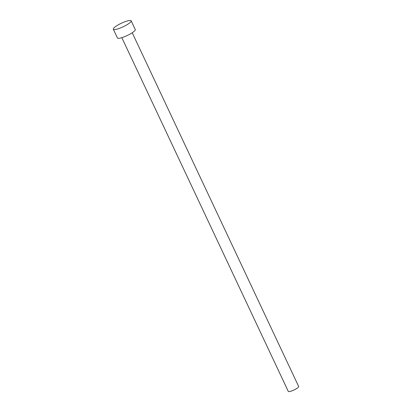 <?xml version="1.0" encoding="UTF-8"?>
<svg xmlns="http://www.w3.org/2000/svg" width="412" height="412" viewBox="0 0 412 412"><rect width="100%" height="100%" fill="white"/><g stroke="black" fill="none" stroke-linecap="round" stroke-linejoin="round"><path stroke-width="0.62" d="M132.226 32.764L298.685 386.507A5.747 1.154 154.8 0 1 298.231 387.357A5.747 1.154 154.8 0 1 292.608 390.597A5.747 1.154 154.8 0 1 288.282 391.4L121.823 37.657M131.15 20.827L135.26 29.561A9.852 1.983 154.8 0 1 134.477 31.024A9.852 1.983 154.8 0 1 124.841 36.575A9.852 1.983 154.8 0 1 117.425 37.95L113.315 29.216A9.852 1.983 154.8 0 1 114.093 27.753A9.852 1.983 154.8 0 1 123.734 22.202A9.852 1.983 154.8 0 1 131.15 20.827A9.852 1.983 154.8 0 1 130.367 22.289A9.852 1.983 154.8 0 1 120.731 27.841A9.852 1.983 154.8 0 1 113.315 29.216"/></g></svg>
